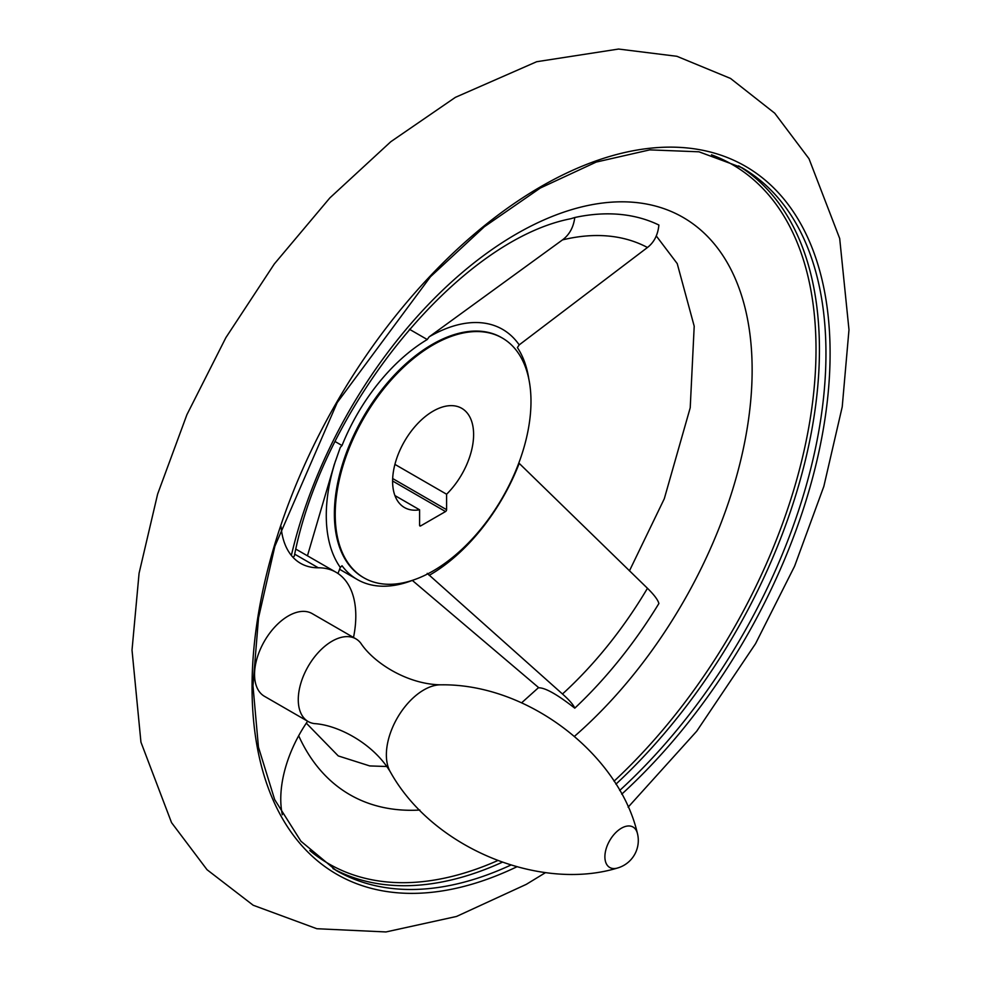 <?xml version="1.0" encoding="UTF-8"?>
<svg xmlns="http://www.w3.org/2000/svg" width="981" height="981" viewBox="0 0 981 981"><rect width="100%" height="100%" fill="white"/><g stroke="black" fill="none" stroke-linecap="round" stroke-linejoin="round"><path stroke-width="1.47" d="M281.069 526.674A95.476 55.12 120 0 0 300.554 563.327A95.476 55.12 120 0 0 318.285 567.791L294.741 554.191M409.42 329.248L427.238 339.524L429.163 336.839L562.481 239.904C569.409 234.766 573.505 227.298 574.78 217.512L570.746 218.738C458.335 240.59 323.092 407.311 294.3 556.153L293.012 557.318M574.78 217.512A314.864 181.792 -60 0 1 658.889 225.029C657.932 234.827 654.119 242.319 647.46 247.494L519.207 344.883L517.392 347.581A143.201 82.686 120 0 1 528.857 379.181M334.398 464.16L307.445 555.81L336.029 572.266A95.476 55.12 120 0 0 318.285 567.791M333.896 465.668L340.309 447.373L342.026 445.533L335.244 441.622M339.585 569.287L357.28 579.513A143.201 82.686 120 0 1 342.026 565.743L340.309 567.435L337.967 573.48M429.163 575.369A146.071 84.329 -60 0 0 429.555 575.148A146.071 84.329 -60 0 0 519.207 463.363L647.46 588.281C654.119 594.805 657.932 599.881 658.889 603.511A314.864 181.792 -60 0 1 574.78 708.159C573.505 704.91 569.409 700.189 562.481 693.996L427.238 573.358M307.445 555.81L295.894 549.139M390.536 772.255L390.536 772.255A52.999 30.595 120 0 1 423.841 689.925A52.999 30.595 120 0 1 440.996 684.824C407.802 684.505 373.933 663.082 360.898 643.34A47.738 27.566 120 0 0 355.895 638.852A47.738 27.566 120 0 0 332.019 641.218A47.738 27.566 120 0 0 300.836 683.279A47.738 27.566 120 0 0 308.157 721.525A47.738 27.566 120 0 0 314.545 723.622C338.163 725.033 373.651 743.659 390.536 772.255C433.185 848.712 540.139 891.471 617.184 868.111A28.645 28.645 0 0 0 637.356 833.176A23.336 13.476 120 0 0 621.402 828.209A23.336 13.476 120 0 0 605.032 854.243A23.336 13.476 120 0 0 617.172 868.124M355.895 638.852L312.166 613.603A47.738 27.566 120 0 0 288.304 615.97A47.738 27.566 120 0 0 257.12 658.03A47.738 27.566 120 0 0 264.429 696.289L308.157 721.525M307.629 721.231A95.476 55.12 120 0 0 282.332 814.745M353.503 637.478A95.476 55.12 120 0 0 336.029 572.266M419.598 525.276L419.598 509.813A57.278 33.072 -60 0 1 404.466 507.533A57.278 33.072 -60 0 1 404.466 441.389A57.278 33.072 -60 0 1 461.744 408.317A57.278 33.072 -60 0 1 446.6 494.228L446.6 509.691A1.533 0.883 120 0 1 445.521 511.555L420.677 525.902L419.598 525.276A1.533 0.883 120 0 0 419.917 525.975A1.533 0.883 120 0 0 420.677 525.902M419.598 509.813L394.914 495.564M446.6 494.228L394.914 464.381M412.327 580.409L538.839 687.779C545.497 687.828 557.478 694.622 574.78 708.159M357.28 579.513A143.201 82.686 120 0 0 412.793 580.225M427.238 339.524A143.201 82.686 120 0 0 342.026 445.533M433.099 570.954A138.431 79.927 -60 0 1 363.89 577.809A138.431 79.927 -60 0 1 363.89 417.967A138.431 79.927 -60 0 1 502.321 338.04A138.431 79.927 -60 0 1 523.535 448.967A138.431 79.927 -60 0 1 433.099 570.954M340.309 567.435A146.071 84.329 -60 0 1 335.527 460.837M502.113 862.311A405.754 234.263 -60 0 1 332.951 868.565M738.644 165.863A405.754 234.263 -60 0 1 615.909 784.175M711.47 154.802A403.669 233.061 -60 0 1 810.613 416.336A403.669 233.061 -60 0 1 614.032 781.207M497.551 860.644A403.669 233.061 -60 0 1 309.775 850.552M510.709 865.132A405.754 234.263 -60 0 1 336.176 870.49L300.934 841.232L274.668 799.601L258.444 747.105L252.975 685.731L258.518 617.895L274.888 546.221L337.219 402.566L430.475 276.74L484.356 226.734L540.335 188.021L596.215 162.073L649.79 149.872L698.975 151.81L741.93 167.702A405.754 234.263 -60 0 1 619.673 790.49M516.717 866.861A408.734 235.98 -60 0 1 285.459 512.082A408.734 235.98 -60 0 1 765.082 180.05A408.734 235.98 -60 0 1 621.721 794.181M445.521 511.555L392.596 480.997M446.6 509.691L392.67 478.544M291.369 555.43A333.282 192.423 -60 0 1 687.35 220.002A333.282 192.423 -60 0 1 574.572 736.24M419.843 810.036A333.282 192.423 -60 0 1 298.678 735.762M363.473 577.564A138.431 79.927 -60 0 1 363.044 577.319A138.431 79.927 -60 0 1 363.044 417.477A138.431 79.927 -60 0 1 501.475 337.55A138.431 79.927 -60 0 1 501.892 337.795M429.163 336.839A146.071 84.329 -60 0 1 519.207 344.883M647.46 588.281A289.469 167.126 -60 0 1 562.481 693.996M562.481 239.904A289.469 167.126 -60 0 1 647.46 247.494M628.134 807.179L696.718 731.201L755.566 643.659L794.598 566.196L823.832 486.417L842.225 406.833L848.982 329.763L839.687 238.481L808.994 158.726L774.732 113.207L730.526 78.443L676.902 56.297L618.57 49.05L536.681 61.717L455.38 97.352L390.794 141.718L329.874 197.892L274.324 263.95L225.888 337.623L186.917 414.669L157.634 494.056L139.069 573.309L132.018 650.109L140.945 742.163L171.528 822.605L207.04 869.718L253.184 905.242L316.838 928.725L385.95 931.95L456.508 916.462L526.282 884.359L545.583 872.587M441.009 684.824C528.551 683.536 619.048 754.781 637.356 833.176M306.317 723.169L338.249 755.922L369.739 765.928L386.772 766.504M521.573 702.862L538.581 687.571M629.434 570.881L664.284 498.765L690.219 407.765L694.205 326.207L677.221 263.595L656.277 235.943M363.044 577.319L363.89 577.809M501.475 337.55L502.321 338.04"/></g></svg>
